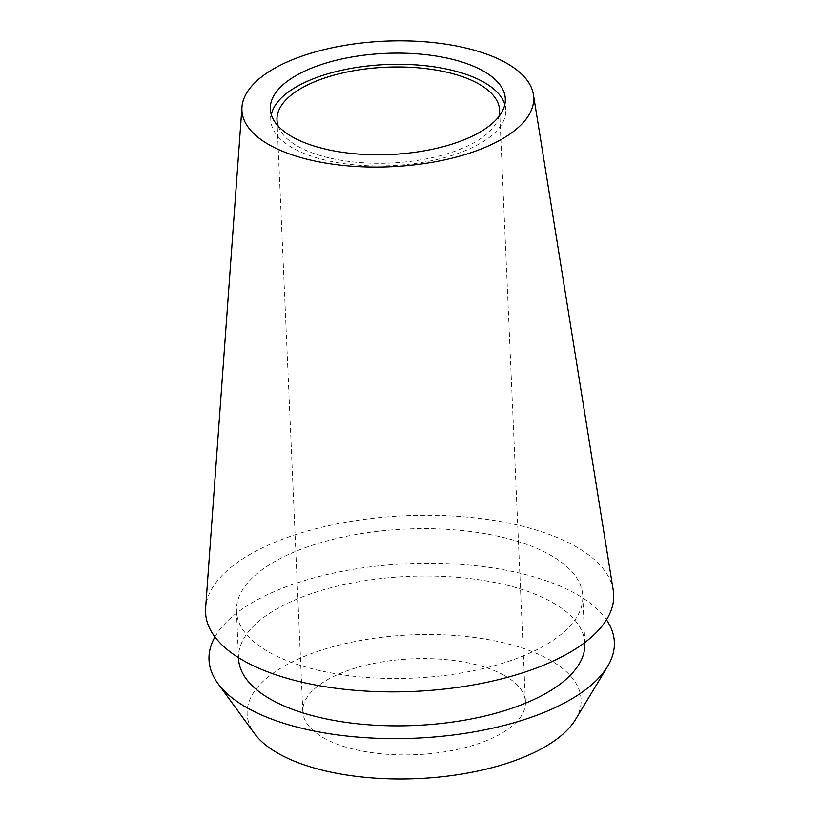 <?xml version="1.0" encoding="UTF-8"?>
<svg xmlns="http://www.w3.org/2000/svg" width="820" height="820" viewBox="0 0 820 820"><rect width="100%" height="100%" fill="white"/><g stroke="black" fill="none" stroke-linecap="round" stroke-linejoin="round"><path stroke-width="0.61" stroke-dasharray="4.1 3.07" d="M613.237 590.277A204.262 87.935 -2.5 0 0 573.949 545.536A204.262 87.935 -2.5 0 0 348.961 521.704A204.262 87.935 -2.5 0 0 205.615 608.071M504.823 104.437A117.608 50.635 177.5 0 1 505.786 109.982A117.608 50.635 177.5 0 1 426.021 161.765A117.608 50.635 177.5 0 1 293.683 148.533A117.608 50.635 177.5 0 1 270.805 120.243A117.608 50.635 177.5 0 1 271.276 114.636M278.175 126.095A111.417 47.97 -2.5 0 0 298.654 146.77A111.417 47.97 -2.5 0 0 417.165 160.453A111.417 47.97 -2.5 0 0 498.949 116.46M503.757 675.096A111.417 47.97 177.5 0 1 525.435 701.899A111.417 47.97 177.5 0 1 449.872 750.946A111.417 47.97 177.5 0 1 324.494 738.41A111.417 47.97 177.5 0 1 302.816 711.616A111.417 47.97 177.5 0 1 378.379 662.56A111.417 47.97 177.5 0 1 503.757 675.096M575.496 719.54A167.126 71.945 -2.5 0 0 548.58 659.27A167.126 71.945 -2.5 0 0 339.039 645.104A167.126 71.945 -2.5 0 0 254.477 733.562M214.932 636.925A202.858 87.33 177.5 0 1 372.208 566.62A202.858 87.33 177.5 0 1 574.892 593.301A202.858 87.33 177.5 0 1 606.472 619.828M584.834 643.382A173.317 74.61 -2.5 0 0 551.122 601.695A173.317 74.61 -2.5 0 0 356.085 582.2A173.317 74.61 -2.5 0 0 238.538 658.501M549.051 554.33A173.317 74.61 177.5 0 1 582.774 596.017A173.317 74.61 177.5 0 1 465.227 672.318A173.317 74.61 177.5 0 1 270.19 652.822A173.317 74.61 177.5 0 1 236.467 611.136A173.317 74.61 177.5 0 1 354.025 534.835A173.317 74.61 177.5 0 1 549.051 554.33M505.304 98.82L505.786 109.982M270.313 109.08L270.805 120.243M499.605 110.259L525.435 701.899M276.986 119.976L302.816 711.616M582.774 596.017L584.803 642.511M236.467 611.136L238.497 657.63"/><path stroke-width="1.23" d="M505.284 62.463A146.032 62.863 177.5 0 1 533.379 94.443A146.032 62.863 177.5 0 1 438.106 161.222A146.032 62.863 177.5 0 1 270.323 145.447A146.032 62.863 177.5 0 1 241.961 107.164A146.032 62.863 177.5 0 1 344.441 45.418A146.032 62.863 177.5 0 1 505.284 62.463M241.961 107.164L205.615 608.071A204.262 87.935 -2.5 0 0 245.293 661.617A204.262 87.935 -2.5 0 0 479.977 683.685A204.262 87.935 -2.5 0 0 613.237 590.277L533.379 94.443M293.191 137.37A117.608 50.635 -2.5 0 0 425.539 150.603A117.608 50.635 -2.5 0 0 505.304 98.82A117.608 50.635 -2.5 0 0 482.426 70.54A117.608 50.635 -2.5 0 0 350.078 57.308A117.608 50.635 -2.5 0 0 270.313 109.08A117.608 50.635 -2.5 0 0 293.191 137.37M271.276 114.636A117.608 50.635 177.5 0 1 356.772 67.424A117.608 50.635 177.5 0 1 482.908 81.703A117.608 50.635 177.5 0 1 504.823 104.437M498.949 116.46A111.417 47.97 -2.5 0 0 499.605 110.259A111.417 47.97 -2.5 0 0 477.927 83.456A111.417 47.97 -2.5 0 0 352.549 70.93A111.417 47.97 -2.5 0 0 276.986 119.976A111.417 47.97 -2.5 0 0 278.175 126.095M217.905 683.47L254.477 733.562A167.126 71.945 -2.5 0 0 279.671 754.246A167.126 71.945 -2.5 0 0 445.229 776.396A167.126 71.945 -2.5 0 0 575.496 719.54L607.569 666.465A202.858 87.33 177.5 0 1 449.442 735.468A202.858 87.33 177.5 0 1 248.48 708.582A202.858 87.33 177.5 0 1 217.905 683.47A202.858 87.33 177.5 0 1 214.932 636.925M606.472 619.828A202.858 87.33 177.5 0 1 607.569 666.465M238.497 657.63L238.538 658.501A173.317 74.61 -2.5 0 0 272.26 700.188A173.317 74.61 -2.5 0 0 467.287 719.683A173.317 74.61 -2.5 0 0 584.834 643.382L584.803 642.511"/></g></svg>
